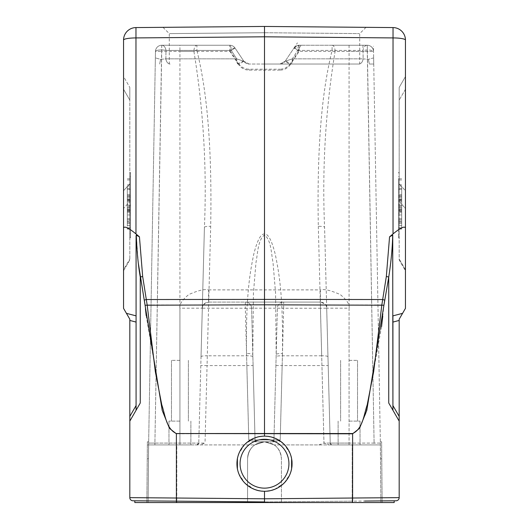 <?xml version="1.0" encoding="UTF-8"?>
<svg xmlns="http://www.w3.org/2000/svg" width="529" height="529" viewBox="0 0 529 529"><rect width="100%" height="100%" fill="white"/><g stroke="black" fill="none" stroke-linecap="round" stroke-linejoin="round"><path stroke-width="0.4" stroke-dasharray="2.65 1.98" d="M129.817 320.435L129.817 421.11L140.258 403.025L136.079 410.259L136.079 322.082L129.817 320.435L129.817 319.199L123.548 308.354L123.548 76.566L129.817 87.417L123.548 76.566L123.548 89.256L129.817 100.107L129.817 259.911L123.548 270.762L123.548 269.823L123.548 270.762L129.817 259.911L129.817 87.417L129.817 100.107L123.548 89.256L123.548 208.472L129.817 201.443L123.548 208.472L123.548 269.823L129.817 258.972L123.548 269.823M136.079 315.866L136.079 235.98L136.079 322.082L136.079 315.866L126.424 313.333M360.223 27.283L282.625 26.609M264.5 32.719L169.697 33.598L264.5 32.719L169.697 33.598L264.5 32.719L359.303 33.598L264.5 32.719L359.303 33.598L264.5 32.719L264.5 26.45L246.375 26.609M246.15 26.609L135.966 27.574A12.531 12.531 0 0 0 123.548 40.098A12.531 2.176 180 0 1 135.966 37.923L135.966 27.574A12.531 12.531 0 0 0 123.548 40.098M138.267 262.913L136.303 235.121L139.438 236.827L135.966 233.93C128.759 227.959 124.619 225.936 123.548 227.86M136.079 235.98L136.079 410.259L129.817 421.11M139.438 236.827L142.665 276.482L147.161 304.942L155.347 371.781L161.775 404.811C165.187 414.637 166.04 428.847 176.422 433.542L264.5 433.496L264.5 299.381L146.427 299.533L144.291 300.069L140.258 277.024L142.665 276.482M393.034 233.93L393.034 37.923A12.531 2.176 180 0 1 405.452 40.098A12.531 12.531 0 0 0 393.034 27.574L393.034 37.923L264.5 36.805L264.5 299.381L382.573 299.533L386.335 276.482L389.562 236.827L393.034 233.93C400.241 227.959 404.381 225.936 405.452 227.86L405.452 308.354L399.183 319.199L399.183 421.11L388.742 403.025L399.183 421.11L392.921 410.259L392.921 235.98L392.921 315.866L392.921 235.98L392.697 235.121L389.562 236.827M146.176 315.601L162.661 411.879L169.683 428.675L176.388 433.813L352.579 433.542C362.934 428.88 363.82 414.65 367.219 404.83L373.653 371.794L381.839 304.942L147.161 304.942L145.072 305.22L145.442 308.751M164.75 501.056L132.918 500.778A3.134 3.134 -81.8 0 1 129.817 497.644L176.388 498.02L176.388 433.542M129.817 416.416L136.079 405.564L136.079 410.259M271.476 437.047L264.5 436.147L257.524 437.047M254.356 438.085L245.006 444.221M244.623 444.618L238.87 453.565M238.295 455.171L237.395 458.696M237.395 468.727L238.295 472.252M238.87 473.858L244.623 482.805M245.006 483.202L254.356 489.338M257.524 490.376L264.5 491.276L271.476 490.376M274.644 489.338L283.994 483.202M284.377 482.805L290.13 473.858M290.705 472.252L291.605 468.727M291.605 458.696L290.705 455.171M290.13 453.565L284.377 444.618M283.994 444.221L274.644 438.085M135.966 233.93L135.966 37.923L264.5 36.805L264.5 26.45M382.751 316.203L383.928 305.22L381.839 304.942L382.573 299.533L384.709 300.069L388.742 277.024C390.799 265.208 392.121 251.235 392.697 235.121M381.541 326.816L365.87 413.394L359.085 429.032L352.612 433.813L264.493 433.78L264.5 436.147C250.858 434.931 235.716 450.067 236.939 463.708C235.716 477.356 250.858 492.492 264.5 491.276L264.5 498.794L399.183 497.644A3.134 3.134 82 0 1 396.082 500.778L264.493 501.922L264.5 498.794L176.388 498.02L176.388 501.155L264.493 501.922L176.428 501.155L176.428 502.55L134.822 502.55L134.822 500.791M264.5 491.276A27.561 27.561 0 0 1 236.939 463.708A27.561 27.561 0 0 1 264.5 436.147A27.561 27.561 0 0 1 292.061 463.708A27.561 27.561 0 0 1 264.5 491.276C278.142 492.492 293.284 477.356 292.061 463.708C293.284 450.067 278.142 434.931 264.5 436.147A27.561 27.561 0 0 0 236.939 463.708A27.561 27.561 0 0 0 264.5 491.276M352.612 433.542L352.612 501.155L264.493 501.922L364.607 501.049M396.082 500.778L396.082 500.778A3.134 3.134 82 0 0 399.183 497.644M392.921 410.259L392.921 315.866L402.576 313.333M393.034 27.574A12.531 12.531 0 0 1 405.452 40.098L405.452 227.86M405.452 76.566L405.452 190.784L405.452 76.566L399.183 87.417L405.452 76.566M405.452 190.784L405.452 208.472L405.452 190.784L399.183 183.755L399.183 259.911L405.452 270.762L405.452 208.472L399.183 201.443L399.183 87.417L399.183 183.755L405.452 190.784M405.452 269.823L399.183 258.972L405.452 269.823L405.452 270.762L399.183 259.911L399.183 201.443L405.452 208.472M399.183 176.673L399.183 237.825L399.183 176.673L398.562 176.673L398.562 237.825L398.562 176.673M398.562 219.985L398.562 194.493L398.562 219.985L401.69 219.985L401.69 195.816L398.562 195.816M398.562 210.112L398.562 188.278L398.562 210.112L401.69 210.112L401.69 189.508L398.562 189.508M398.562 206.733L398.562 178.815L398.562 206.733L401.69 206.733L401.69 186.129L398.562 186.129M398.562 210.178L398.562 229.097L398.562 210.178L401.69 210.178L401.69 229.097L398.562 229.097M401.69 195.816L401.69 219.985M401.69 218.682L398.562 218.682M401.69 194.493L398.562 194.493M401.69 211.302L398.562 211.302M401.69 212.698L398.562 212.698M401.69 207.54L398.562 207.54M401.69 211.421L398.562 211.421M401.69 201.78L401.69 208.849L401.69 197.35L401.69 201.78L398.562 201.78L398.562 197.35L398.562 208.849L398.562 201.78M401.69 208.849L398.562 208.849M401.69 197.35L398.562 197.35M401.69 229.097L401.69 205.708L398.562 205.702L401.69 205.708L401.69 204.227L398.562 204.227M401.69 189.508L401.69 210.112M401.69 208.882L398.562 208.882M401.69 188.278L398.562 188.278M401.69 186.129L401.69 206.733M401.69 205.556L398.562 205.556M401.69 184.866L398.562 184.866M401.69 196.166L398.562 196.166M401.69 179.992L398.562 179.992M401.69 178.815L398.562 178.815M401.69 199.42L398.562 199.42M401.69 200.683L398.562 200.683M401.69 189.362L398.562 189.362M401.69 204.227L401.69 223.357L401.69 207.487L398.562 207.487M401.69 207.487L401.69 210.178M398.562 227.84L401.69 227.84M401.69 210.952L398.562 210.952M401.69 209.696L398.562 209.696M401.69 225.612L398.562 225.612M401.69 219.899L398.562 219.899M398.562 200.26L401.69 200.26M401.69 199.023L398.562 199.023M401.69 222.173L398.562 222.173M401.69 223.357L398.562 223.357M264.5 501.922L264.5 502.55L176.428 502.55M394.178 500.791L394.178 502.55L264.5 502.55M281.415 502.55L247.585 502.55L281.415 502.55L281.415 458.696C280.41 448.427 274.776 442.786 264.5 441.788C254.224 442.786 248.59 448.427 247.585 458.696L247.585 502.55L146.85 502.55L176.798 502.55L176.798 501.161L176.798 502.55L247.585 502.55L247.585 458.696C248.59 448.427 254.224 442.786 264.5 441.788L254.694 444.915C250.072 448.347 247.698 452.943 247.585 458.696C247.731 452.956 250.098 448.361 254.694 444.915L264.5 441.788L253.953 441.788L264.5 441.788L274.306 444.915L264.5 441.788C274.776 442.786 280.41 448.427 281.415 458.696C281.269 452.956 278.902 448.361 274.306 444.915C278.902 448.361 281.269 452.956 281.415 458.696L281.415 502.55L281.415 458.696L281.415 502.55L382.15 502.55L281.415 502.55M245.344 302.085L245.344 308.242L202.303 308.189L198.772 443.084A1.878 1.878 0 0 1 196.894 444.915L148.609 444.915L196.894 444.915L198.772 443.084L202.303 308.215C202.554 304.644 204.644 302.601 208.565 302.085L245.344 302.085A6.262 6.262 0 0 1 251.606 308.189L245.344 308.242L248.789 439.936L253.953 441.788L248.789 439.936L255.057 439.956L248.789 439.936L246.845 365.579L253.107 365.526L254.998 437.833L251.606 308.189A6.262 6.262 0 0 0 245.344 302.085A6.262 6.262 0 0 1 251.606 308.189A6.262 6.262 0 0 0 245.344 302.085L320.435 302.085L208.565 302.085L208.565 289.885C204.743 288.867 198.137 290.421 188.754 294.554C182.069 300.049 179.126 304.592 179.933 308.189L202.303 308.189C201.562 305.855 203.652 303.818 208.565 302.085M275.893 365.526L282.155 365.579L280.211 439.936L275.047 441.788L280.211 439.936L283.656 308.242L277.394 308.189A6.262 6.262 0 0 1 283.656 302.085A6.262 6.262 0 0 0 277.394 308.189L273.943 439.956A1.878 1.878 0 0 1 272.065 441.788L275.047 441.788L272.065 441.788A1.878 1.878 0 0 0 273.943 439.956L280.211 439.936L273.943 439.956A1.878 1.878 0 0 1 272.065 441.788A1.878 1.878 0 0 0 273.943 439.956L255.057 439.956L251.606 308.189L277.394 308.189L273.943 439.956L276.184 354.463L275.563 292.973L273.01 262.43C271.146 253.226 271.344 240.318 264.5 234.942C257.649 240.318 257.854 253.226 255.99 262.43L253.437 292.973L252.816 354.463L255.057 439.956A1.878 1.878 0 0 0 256.935 441.788L253.953 441.788L256.935 441.788A1.878 1.878 0 0 1 255.057 439.956L254.998 437.833L255.057 439.956A1.878 1.878 0 0 0 256.935 441.788L272.065 441.788L256.935 441.788A1.878 1.878 0 0 1 255.057 439.956A1.878 1.878 0 0 0 256.935 441.788A1.878 1.878 0 0 1 255.057 439.956L273.943 439.956L276.184 354.463A6.262 1.084 1.5 0 1 282.44 353.537C283.352 293.317 278.538 270.769 275.378 254.78C271.84 240.51 268.196 233.587 264.44 234.016C260.724 233.712 257.114 240.655 253.609 254.852C250.448 270.881 245.654 293.304 246.56 353.537A6.262 1.084 -1.5 0 1 252.816 354.463L253.107 365.526M349.067 308.189L349.067 443.084L374.096 443.084L374.096 444.915L380.391 444.915L374.096 444.915L374.096 443.084L349.067 443.084L349.067 444.915L338.11 444.915L360.031 444.915L332.106 444.915L374.096 444.915L338.11 444.915L360.031 444.915L349.067 444.915L349.067 51.346L335.102 51.346A6.262 3.009 -90 0 0 332.093 45.243L367.258 45.243C370.743 45.329 372.833 47.379 373.527 51.399L380.358 443.071L374.096 443.084L380.358 443.071L373.527 51.399A6.262 6.262 0 0 0 367.258 45.243L299.176 45.243A6.262 6.262 0 0 0 293.965 48.033L285.151 61.245L293.965 48.033L285.151 61.245L290.368 64.558C287.842 68.148 284.364 70.007 279.94 70.139L279.94 69.213C284.357 69.087 287.829 67.229 290.368 63.632A6.262 0.913 -146.3 0 0 285.151 61.245L279.94 64.035L285.151 61.245A6.262 6.262 0 0 1 279.94 64.035L249.06 64.035L279.94 64.035A6.262 6.262 0 0 0 285.151 61.245L292.339 58.858L285.151 61.245L293.965 48.033A6.262 0.913 33.7 0 1 299.176 50.42L332.093 50.42A6.262 1.051 15 0 1 335.102 51.346C325.573 109.404 322.062 168.05 324.575 227.265L326.697 308.189C327.511 305.934 325.428 303.904 320.435 302.085A6.262 6.262 0 0 1 326.697 308.189L320.435 308.242L323.966 443.071L330.228 443.084A1.878 1.878 0 0 0 332.106 444.915A1.878 1.878 0 0 1 330.228 443.084L326.697 308.189L349.067 308.189C349.874 304.592 346.931 300.049 340.246 294.554C330.863 290.421 324.257 288.867 320.435 289.885L320.435 308.242L283.656 308.242L283.656 302.085M279.94 70.139L249.06 70.139C244.636 70.007 241.158 68.148 238.632 64.558L243.849 61.245L235.035 48.033A6.262 6.262 0 0 0 229.824 45.243A6.262 1.455 90 0 1 231.259 50.42L165.98 50.42L165.881 58.858L160.604 59.36L155.361 57.879L160.604 59.36L165.881 58.858L165.98 50.42A6.262 1.574 -179 0 0 159.236 50.024A6.262 1.574 -179 0 0 155.473 51.399L161.742 51.346L155.473 51.399A6.262 6.262 -143.1 0 1 161.742 45.243A6.262 6.262 0 0 0 155.473 51.399A6.262 6.262 0 0 1 161.742 45.243L229.824 45.243A6.262 6.262 0 0 1 235.035 48.033L243.849 61.245L236.661 58.858L231.259 50.42L235.035 48.033L243.849 61.245A6.262 0.913 146.3 0 0 238.632 63.632L229.824 50.42L196.907 50.42C205.781 86.677 212.261 137.805 210.687 226.339L207.295 355.792A6.262 1.084 -178.5 0 0 201.033 356.718L204.425 227.265C206.938 168.05 203.427 109.404 193.898 51.346A6.262 1.051 -15 0 1 196.907 50.42L196.907 45.243L161.742 45.243L229.824 45.243L161.742 45.243A6.262 6.262 0 0 0 155.473 51.399L155.255 64.035L155.473 51.399A6.262 6.262 -143.1 0 1 161.742 45.243L161.742 51.346L179.933 51.346L179.933 444.915L168.969 444.915L190.89 444.915L179.933 444.915L179.933 443.084L198.772 443.084A1.878 1.878 0 0 1 196.894 444.915A1.878 1.878 0 0 0 198.772 443.084A1.878 1.878 0 0 1 196.894 444.915L154.904 444.915L154.904 443.084L148.642 443.071L148.609 444.915L155.473 51.399L148.642 443.071L154.904 443.084L154.904 444.915L147.353 444.915M154.904 444.915L148.609 444.915L148.662 441.788L148.107 502.55L148.609 444.915L148.107 502.55L148.609 444.915L176.798 444.915L176.798 501.161L176.798 444.915L254.694 444.915L199.869 444.915L205.034 443.071L179.933 443.084L179.933 308.189M146.85 502.55L147.379 441.788L146.85 502.55M201.033 356.718L204.425 227.265A6.262 1.084 1.5 0 1 210.687 226.339M275.047 441.788L264.5 441.788L275.047 441.788M318.795 444.915L323.966 443.071L329.131 444.915L274.306 444.915L332.166 444.915M247.585 502.55L247.585 458.696L247.585 502.55M352.202 444.915L380.391 444.915L380.338 441.788L380.893 502.55L380.391 444.915C380.377 443.216 380.377 443.216 380.391 444.915C380.377 443.216 380.377 443.216 380.391 444.915L380.893 502.55L380.391 444.915L352.202 444.915L352.202 502.55L352.202 444.915M291.129 64.035L358.834 64.035A6.262 4.358 -90 0 0 363.119 58.858L368.396 59.36L373.639 57.879L373.745 64.035L373.639 57.879L368.396 59.36L363.119 58.858L292.339 58.858A6.262 1.23 90 0 1 291.129 64.035A6.262 1.23 90 0 0 292.339 58.858L297.741 50.42L293.965 48.033A6.262 6.262 0 0 1 299.176 45.243A6.262 6.262 0 0 0 293.965 48.033L299.176 45.243L367.258 45.243L332.093 45.243L332.093 50.42C323.212 86.683 316.739 137.811 318.313 226.339A6.262 1.084 -1.5 0 1 324.575 227.265L330.228 443.084L323.966 443.071L321.936 365.579L328.198 365.526M382.15 502.55L381.621 441.788L382.15 502.55M332.106 444.915A1.878 1.878 0 0 1 330.228 443.084A1.878 1.878 0 0 0 332.106 444.915A1.878 1.878 0 0 1 330.228 443.084L349.067 443.084L330.228 443.084A1.878 1.878 0 0 0 332.106 444.915M237.871 64.035A6.262 1.23 -90 0 1 236.661 58.858A6.262 1.23 -90 0 0 237.871 64.035L237.858 64.035M362.96 45.243L363.119 58.858A6.262 4.358 -90 0 1 358.827 64.035L291.135 64.035M369.361 64.035L373.745 64.035L369.361 64.035L368.396 59.36L369.361 64.035L373.745 64.035L369.361 64.035M264.5 64.035L359.72 64.035L264.5 64.035M238.632 63.632C241.171 67.229 244.643 69.087 249.06 69.213L279.94 69.213M246.56 353.537L246.845 365.579L207.064 365.579L205.034 443.071M252.875 356.718A6.262 1.084 178.5 0 0 246.607 355.792L207.295 355.792L207.064 365.579L200.802 365.526M238.632 64.558L229.824 51.346L161.742 51.346L154.904 443.084L179.933 443.084L154.904 443.084L161.742 45.243A6.262 6.262 0 0 0 155.473 51.399A6.262 1.574 -179 0 1 159.236 50.024A6.262 1.574 -179 0 1 165.98 50.42A6.262 4.305 -90 0 0 161.742 45.243A6.262 4.305 -90 0 1 165.98 50.42L231.259 50.42L236.661 58.858L243.849 61.245L249.06 64.035A6.262 6.262 0 0 1 243.849 61.245A6.262 6.262 0 0 0 249.06 64.035L243.849 61.245L235.035 48.033L229.824 51.346L229.824 45.243A6.262 6.262 0 0 1 235.035 48.033A6.262 6.262 0 0 0 229.824 45.243L196.907 45.243A6.262 3.009 90 0 0 195.809 45.673A6.262 3.009 90 0 0 193.898 51.346L179.933 51.346L179.933 45.243M165.881 58.858A6.262 4.358 90 0 0 170.166 64.035A6.262 4.358 90 0 1 165.881 58.858L236.661 58.858L165.881 58.858M327.967 356.718A6.262 1.084 178.5 0 0 321.705 355.792L321.936 365.579L282.155 365.579L282.44 353.537M301.061 45.243L292.339 58.858L363.119 58.858L363.02 50.42C368.396 49.633 371.894 49.957 373.527 51.399A6.262 6.262 143.1 0 0 367.258 45.243L367.258 51.346L373.527 51.399L299.176 51.346L293.965 48.033A6.262 6.262 0 0 1 299.176 45.243L299.176 51.346L290.368 64.558M349.067 45.243L349.067 51.346L367.258 51.346L374.096 443.084L367.258 45.243A6.262 4.305 90 0 0 363.02 50.42L297.741 50.42A6.262 1.455 -90 0 1 299.176 45.243L299.176 50.42L290.368 63.632M367.701 45.256A6.262 6.262 0 0 0 367.258 45.243A6.262 6.262 0 0 1 373.527 51.399L373.527 51.399A6.262 6.262 0 0 0 373.375 50.143M161.742 45.243L229.824 45.243A6.262 1.455 90 0 1 231.259 50.42L235.035 48.033A6.262 6.262 0 0 0 229.824 45.243L229.824 50.42A6.262 0.913 -33.7 0 1 235.035 48.033L235.035 48.033A6.262 6.262 0 0 0 229.824 45.243A6.262 6.262 0 0 1 235.035 48.033L243.849 61.245L235.035 48.033M349.067 421.11L360.031 421.11L349.067 421.11M349.067 360.348L357.525 360.348L349.067 360.348M179.933 421.11L168.969 421.11L179.933 421.11M179.933 360.348L171.475 360.348L179.933 360.348M129.817 237.448L129.817 172.553L129.817 237.825L129.817 237.448L130.438 237.825L130.438 172.553L130.438 237.448M130.438 219.985L130.438 194.493L130.438 219.985L127.31 219.985L127.31 195.816L130.438 195.816M130.438 210.112L130.438 188.278L130.438 210.112L127.31 210.112L127.31 189.508L130.438 189.508M130.438 206.733L130.438 178.815L130.438 206.733L127.31 206.733L127.31 186.129L130.438 186.129M130.438 221.393L130.438 199.023L130.438 221.393L127.31 221.393L127.31 197.35L127.31 208.849L127.31 205.702L130.438 205.702L130.438 208.849L130.438 197.35L130.438 205.702L127.31 205.708L127.31 204.227L130.438 204.227M127.31 195.816L127.31 219.985M127.31 218.682L130.438 218.682M127.31 194.493L130.438 194.493M127.31 211.302L130.438 211.302M127.31 212.698L130.438 212.698M127.31 207.54L130.438 207.54M127.31 211.421L130.438 211.421M127.31 208.849L130.438 208.849M127.31 197.35L130.438 197.35M127.31 189.508L127.31 210.112M127.31 208.882L130.438 208.882M127.31 188.278L130.438 188.278M127.31 186.129L127.31 206.733M127.31 205.556L130.438 205.556M127.31 184.866L130.438 184.866M127.31 196.166L130.438 196.166M127.31 179.992L130.438 179.992M127.31 178.815L130.438 178.815M127.31 199.42L130.438 199.42M127.31 200.683L130.438 200.683M127.31 189.362L130.438 189.362M127.31 204.227L127.31 229.097L127.31 209.696L127.31 225.612L130.438 225.612M127.31 225.612L127.31 221.393M127.31 219.899L130.438 219.899M130.438 200.26L127.31 200.26M127.31 199.023L130.438 199.023M127.31 222.173L130.438 222.173M127.31 223.357L130.438 223.357M127.31 207.487L130.438 207.487M130.438 227.84L127.31 227.84M127.31 229.097L130.438 229.097M127.31 210.952L130.438 210.952M127.31 209.696L130.438 209.696M140.258 403.025L140.258 277.024M388.742 277.024L386.335 276.482M264.5 488.141A24.433 24.433 0 0 1 240.067 463.708A24.433 24.433 0 0 1 264.5 439.282A24.433 24.433 0 0 1 288.933 463.708A24.433 24.433 0 0 1 264.5 488.141M399.183 320.435L392.921 322.082M392.921 405.564L399.183 416.416M405.452 89.256L399.183 100.107L405.452 89.256M398.562 172.93L399.183 172.93M398.562 197.277L399.183 197.277M398.562 213.094L399.183 213.094M399.183 233.699L398.562 233.699M399.183 205.067L398.562 205.067M398.562 237.448L399.183 237.448M399.183 205.305L398.562 205.305M398.562 221.393L401.69 221.393M398.562 214.953L401.69 214.953M352.572 501.155L352.572 502.55M208.565 289.885L320.435 289.885M148.484 458.696L147.234 458.696L148.484 458.696M273.943 439.956A1.878 1.878 0 0 1 272.065 441.788A1.878 1.878 0 0 0 273.943 439.956L272.792 441.642M380.516 458.696L381.766 458.696L380.516 458.696M331.458 444.803L330.228 443.084L331.412 444.783M159.639 64.035L160.604 59.36L159.639 64.035M318.313 226.339L321.705 355.792L282.393 355.792A6.262 1.084 -178.5 0 0 276.125 356.718M249.06 69.213L249.06 70.139M293.965 48.033L297.417 42.856M129.817 183.755L123.548 190.784L129.817 183.755M129.817 205.305L130.438 205.305M130.438 213.094L129.817 213.094M129.817 233.699L130.438 233.699M129.817 205.067L130.438 205.067M130.438 172.93L129.817 172.93M129.817 176.673L130.438 176.673M130.438 197.277L129.817 197.277M130.438 201.78L127.31 201.78M130.438 214.953L127.31 214.953M130.438 210.178L127.31 210.178M366.042 27.336L359.72 33.598L359.72 64.035M162.958 27.336L169.28 33.598L169.28 64.035M398.562 172.553L399.183 172.553M398.562 237.825L399.183 237.825M255.057 439.956L256.234 441.649M147.379 441.788L148.662 441.788L147.379 441.788M198.772 443.084L197.595 444.783M380.391 444.915L374.096 444.915L380.391 444.915M380.338 441.788L381.621 441.788L380.338 441.788M155.473 51.399L155.361 57.879L155.473 51.399M368.144 45.309A6.262 6.262 0 0 1 373.527 51.399L373.434 46.221M360.031 421.11L360.031 444.915L360.031 421.11M338.11 421.11L338.11 444.915L338.11 421.11M357.525 360.348L357.525 421.11L357.525 360.348M340.616 360.348L340.616 421.11L340.616 360.348M190.89 421.11L190.89 444.915L190.89 421.11M168.969 421.11L168.969 444.915L168.969 421.11M188.384 360.348L188.384 421.11L188.384 360.348M171.475 360.348L171.475 421.11L171.475 360.348M130.438 172.553L129.817 172.553M130.438 237.825L129.817 237.825"/><path stroke-width="0.79" d="M123.548 269.823L123.548 40.098L123.548 308.354L129.817 319.199L129.817 320.435L136.079 322.082L136.079 405.564L129.817 416.416L129.817 320.435M123.548 227.86C124.619 225.936 128.759 227.959 135.966 233.93L139.438 236.827L136.303 235.121L136.079 235.98L136.303 235.121C136.879 251.235 138.201 265.208 140.258 277.024L142.665 276.482L139.438 236.827M138.267 262.913L145.072 305.22L144.291 300.069L146.427 299.533L264.5 299.381L264.5 36.805L393.034 37.923L393.034 27.574L264.5 26.45L264.5 36.805L135.966 37.923L135.966 233.93M392.697 235.121L389.562 236.827L393.034 233.93C400.241 227.959 404.381 225.936 405.452 227.86L405.452 308.354L402.576 313.333L392.921 315.866L392.921 322.082L399.183 320.435L399.183 497.644L399.183 421.11L388.742 403.025L392.921 410.259L392.697 235.121C392.445 247.625 391.129 261.597 388.742 277.024L383.928 305.22L384.709 300.069L382.573 299.533L264.5 299.381L264.5 304.81L145.072 305.22L162.224 410.431L169.472 428.345L176.388 433.813L176.388 498.02L129.817 497.644L129.817 421.11L129.817 497.644A3.134 3.134 -86.5 0 0 132.918 500.778L264.507 501.922L264.5 491.276A27.561 27.561 0 0 0 292.061 463.708A27.561 27.561 0 0 0 264.5 436.147L264.5 433.496L176.422 433.542C166.046 428.854 165.187 414.637 161.775 404.811L155.347 371.788L147.161 304.942L142.665 276.482M389.562 236.827L386.335 276.482L381.839 304.942L373.653 371.788L367.225 404.811C363.813 414.637 362.954 428.854 352.579 433.542L264.5 433.496L264.5 304.81L383.928 305.22L366.769 410.464L359.522 428.358L352.612 433.813L176.388 433.542M264.5 32.719L264.5 26.45L393.034 27.574A12.531 12.531 0 0 1 405.452 40.098A12.531 2.176 180 0 0 393.034 37.923L393.034 233.93M282.625 26.609L360.223 27.283M246.375 26.609L162.958 27.336L246.15 26.609M264.5 26.45L135.966 27.574L135.966 37.923A12.531 2.176 180 0 0 123.548 40.098A12.531 12.531 0 0 1 135.966 27.574M145.442 308.751L146.176 315.601M129.817 421.11L140.258 403.025L129.817 421.11L129.817 416.416M136.079 410.259L136.079 235.98M257.524 437.047L254.356 438.085M245.006 444.221L244.623 444.618M238.87 453.565L238.295 455.171M237.395 458.696L237.395 468.727M238.295 472.252L238.87 473.858M244.623 482.805L245.006 483.202M254.356 489.338L257.524 490.376M264.5 436.147A27.561 27.561 0 0 0 236.939 463.708A27.561 27.561 0 0 0 264.5 491.276A27.561 27.561 0 0 1 236.939 463.708A27.561 27.561 0 0 1 264.5 436.147M271.476 490.376L274.644 489.338M283.994 483.202L284.377 482.805M290.13 473.858L290.705 472.252M291.605 468.727L291.605 458.696M290.705 455.171L290.13 453.565M284.377 444.618L283.994 444.221M274.644 438.085L271.476 437.047M364.607 501.049L396.082 500.778A3.134 3.134 87.3 0 0 399.183 497.644L352.612 498.02L352.612 433.542M399.183 320.435L399.183 319.199L402.576 313.333M405.452 227.86L405.452 40.098M134.822 500.811L134.822 502.55L176.428 502.55L176.428 501.155L164.75 501.056M352.612 501.155L352.612 498.02L264.5 498.794L176.388 498.02L176.388 501.155L264.507 501.922L264.5 502.55L394.178 502.55L394.178 500.791M382.751 316.203L381.541 326.816M392.921 410.259L392.921 322.082M405.452 208.472L405.452 269.823M176.428 502.55L264.5 502.55M136.079 315.866L126.424 313.333M388.742 403.025L388.742 277.024L386.335 276.482M132.918 500.778A3.134 3.134 -86.5 0 1 129.817 497.644M140.258 277.024L140.258 403.025M264.5 439.282A24.433 24.433 0 0 0 240.067 463.708A24.433 24.433 0 0 0 264.5 488.141A24.433 24.433 0 0 0 288.933 463.708A24.433 24.433 0 0 0 264.5 439.282M388.742 277.024L388.742 403.005M399.183 416.416L392.921 405.564M352.572 502.55L352.572 501.155"/></g></svg>
